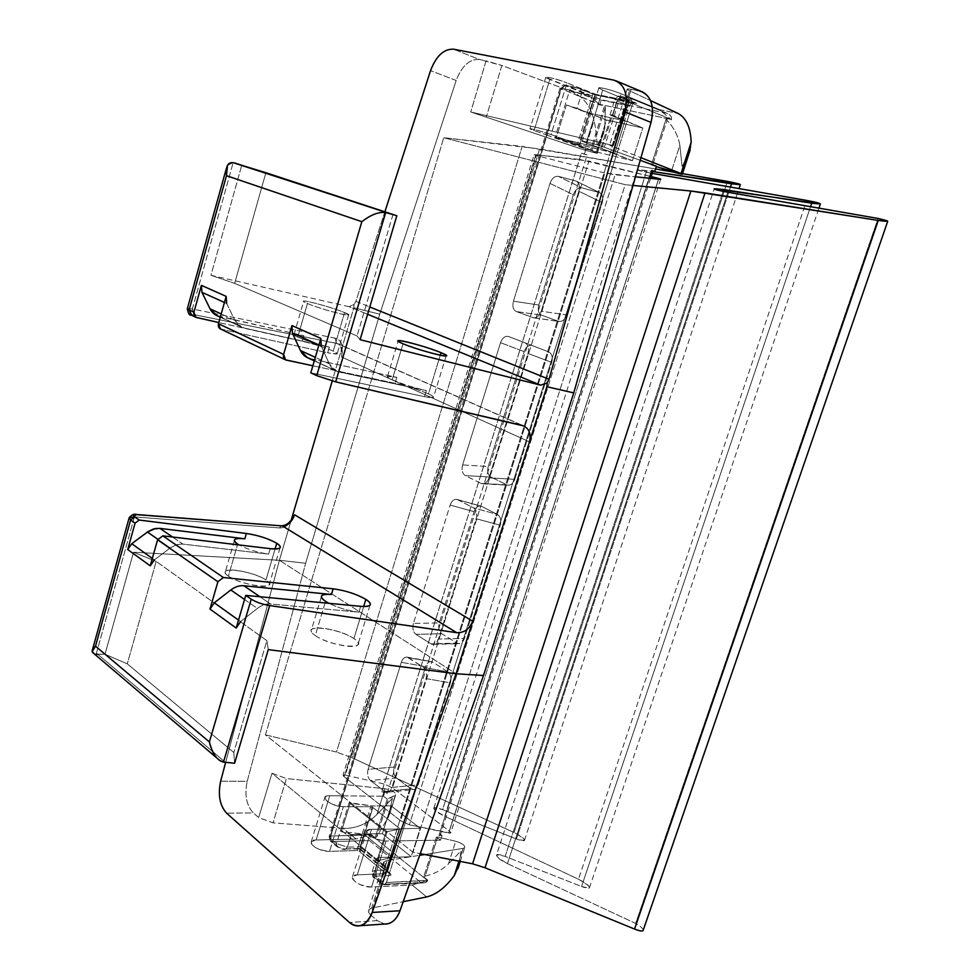 <?xml version="1.0" encoding="UTF-8"?>
<svg xmlns="http://www.w3.org/2000/svg" width="980" height="980" viewBox="0 0 980 980"><rect width="100%" height="100%" fill="white"/><g stroke="black" fill="none" stroke-linecap="round" stroke-linejoin="round"><path stroke-width="0.73" stroke-dasharray="4.9 3.68" d="M279.386 560.278L305.65 563.267L379.75 314.188L353.805 307.769L332.232 380.975L353.805 307.769L354.099 304.437L349.113 306.703L367.623 314.286L349.113 306.703L210.97 275.307L234.649 283.367L357.038 335.969L360.101 339.68L357.038 335.969L234.649 283.367L265.874 172.701L234.649 283.367L210.97 275.307L241.778 165.106L210.97 275.307L349.113 306.703L354.099 304.437L353.805 307.769L379.75 314.188L305.65 563.267L279.386 560.278L225.633 762.452L279.386 560.278L456.068 673.762L279.386 560.278L290.582 522.303L279.386 560.278L133.537 552.23L156.188 561.405L133.537 552.23L279.386 560.278M291.93 518.996L290.582 522.303C287.091 526.187 283.343 528.061 279.349 527.926L134.407 516.938L96.163 654.15L93.774 653.366M220.659 781.17L247.205 781.317L305.65 563.267L247.205 781.317L220.659 781.17M311.273 841.685L324.919 797.169L329.721 795.748L343.123 795.858L329.721 795.748L316.124 839.995L329.721 795.748C316.932 795.344 331.154 806.908 343.355 806.699L329.55 851.363C317.986 850.064 311.885 846.83 311.273 841.685L316.124 839.995L356.083 839.039L371.408 834.715L375.144 837.729L387.247 799.117L388.46 799.129L376.614 836.92L388.423 817.002L395.724 794.768C395.516 792.11 391.939 790.101 384.993 788.716C392.784 790.407 396.214 792.538 395.295 795.148L388.423 817.002L392.404 798.333L376.92 814.527L384.993 788.716L376.92 814.527C366.765 824.29 355.471 828.884 343.024 828.321L273.004 822.857L286.381 778.561L384.993 788.716L286.381 778.561L271.999 773.22L258.671 817.577L271.999 773.22L385.875 866.945L383.67 862.045L386.696 860.575L371.702 908.092C367.512 909.244 367.194 911.547 370.722 914.989L368.639 909.771L371.702 908.092L403.197 901.698L371.702 908.092L386.696 860.575L419.661 855.32L386.696 860.575C382.543 861.518 382.274 863.649 385.875 866.945L271.999 773.22L286.381 778.561L273.004 822.857L258.671 817.577L253.306 812.91L226.613 813.18L253.306 812.91C246.397 805.389 244.363 794.866 247.205 781.317C244.363 794.866 246.397 805.389 253.306 812.91L258.671 817.577L273.004 822.857L343.024 828.321L356.083 839.039L316.124 839.995C303.273 839.97 317.275 851.988 329.55 851.363L357.038 850.542L359.219 851.265L385.287 872.849L384.969 873.682L357.271 874.858C344.25 875.042 359.207 887.88 371.591 886.998L412.139 885.014L426.655 896.933L412.139 885.014L426.925 880.616L412.139 885.014L371.591 886.998C359.513 885.687 353.168 882.233 352.555 876.61L357.271 874.858L371.518 829.313C358.558 829.105 373.748 841.452 386.071 841.012L399.656 840.803L617.376 151.998L604.354 147.257C592.643 142.945 573.594 138.45 586.175 142.933L612.598 152.66L579.756 144.771L551.066 134.579C539.38 130.34 521.642 126.138 534.112 130.548L547.048 135.191L561.332 88.91L560.021 88.237L561.136 88.274L329.77 837.925L329.158 836.54L330.726 836.001L331.828 841.538L330.395 841.085L329.77 837.925L336.495 843.56L349.149 802.657L386.806 832.657L373.613 874.613L380.816 880.64L626.502 101.7L632.676 103.586L617.376 151.998L640.197 160.304L617.376 151.998L399.656 840.803L440.535 840.191L386.071 841.012L371.591 886.998L386.071 841.012C374.005 839.431 367.61 836.026 366.863 830.807L371.518 829.313L399.044 829.08L371.518 829.313L357.271 874.858L384.969 873.682L399.35 828.308L390.187 857.157L379.346 857.524C376.185 857.782 375.365 858.909 376.884 860.918L392.392 857.353L411.208 856.716L382.372 833.649L363.69 834.041L341.383 831.665L351.33 834.556L347.41 847.161L345.389 849.403L338.553 847.173L331.816 841.526L369.35 840.607L371.298 835.107L330.726 836.001L371.408 834.715L375.144 837.729L376.614 836.92L388.423 817.002L392.404 798.333L376.92 814.527C366.765 824.29 355.471 828.884 343.024 828.321L356.083 839.039L371.408 834.715L369.35 840.607L420.861 882.49L382.849 884.303L384.43 884.781L386.475 882.514L427.599 880.591L371.298 835.107L427.599 880.591L424.793 882.772L382.849 884.303L375.659 878.264L376.491 876.132L375.303 870.375L386.157 869.934L390.187 857.157L379.346 857.524L375.303 870.375L379.346 857.524L376.308 858.615L376.884 860.918L385.998 831.91L386.806 832.657L373.613 874.613L372.253 871.49L375.303 870.375L372.253 871.49L374.213 877.835L375.659 878.264L374.213 877.835L373.613 874.613L380.816 880.64L626.502 101.7L630.569 98.368L667.956 113.717C670.847 115.395 672.011 117.306 671.423 119.474L666.13 118.862L651.382 164.983L656.453 166.208L651.382 164.983L652.558 165.412L651.382 164.983L666.13 118.862L666.988 120.283C673.873 127.559 678.16 135.877 679.851 145.224L682.043 166.367C688.389 157.045 691.427 148.985 691.17 142.186M370.722 914.989L377.202 920.637L349.468 922.474L377.202 920.637L384.736 924.018L377.202 920.637L370.722 914.989L385.875 866.945L370.722 914.989M598.829 88.016L582.206 141.23C580.577 140.005 596.379 144.317 604.354 147.257L621.173 93.786C609.572 88.91 590.217 85.064 602.7 90.074L598.829 88.016C597.322 86.326 613.284 90.442 621.173 93.786L659.393 109.576L678.013 113.411L659.393 109.576L670.786 119.217L659.393 109.576L621.173 93.786L604.354 147.257L617.376 151.998L632.676 103.586L617.253 99.801L601.965 148.458L555.109 137.249L569.723 90.038L560.021 88.237L599.785 104.872L604.501 105.865L590.585 150.271L604.501 105.865L605.383 107.237L591.761 150.687L605.383 107.237L604.758 128.282L596.906 153.297L604.207 131.014L597.139 146.13C596.71 135.804 595.656 127.29 593.99 120.601L584.754 150.136L597.175 153.468L591.761 150.687L585.93 149.144L584.337 154.24L581.422 153.162L587.143 154.926L584.337 154.24L587.143 154.926L387.149 793.482L381.808 791.73L387.149 793.482L587.143 154.926L581.422 153.162L381.808 791.73L384.871 791.73L387.149 793.482L384.871 791.73L383.462 796.201L387.247 799.117L395.295 795.148L388.46 799.129L376.614 836.92L375.144 837.729L387.247 799.117L383.462 796.201L343.123 795.858L330.726 836.001L547.048 135.191L585.93 149.144L584.337 154.24L581.422 153.162L381.808 791.73L384.871 791.73L383.462 796.201L343.123 795.858L547.048 135.191L591.761 150.687L596.906 153.297L584.754 150.136L470.719 111.965L613.468 145.579C608.801 144.526 608.298 144.758 611.961 146.253L640.945 157.694L611.961 146.253L629.466 90.748L650.561 100.597L629.466 90.748L627.151 89.315L631.206 89.352C626.453 88.506 625.865 88.972 629.466 90.748L611.961 146.253L609.572 145.114L613.468 145.579L470.719 111.965L486.092 60.797L479.196 59.437L453.532 49.184L479.196 59.437C469.445 59.021 461.764 66.04 456.178 80.483L379.75 314.188L456.178 80.483L430.551 70.646L456.178 80.483C461.764 66.04 469.445 59.021 479.196 59.437L501.87 65.489L486.092 60.797L470.719 111.965L584.754 150.136L593.99 120.601C590.879 106.183 583.296 96.444 571.242 91.41L501.87 65.489L486.411 116.62L501.87 65.489L571.242 91.41C583.296 96.444 590.879 106.183 593.99 120.601C595.656 127.29 596.71 135.804 597.139 146.13C601.426 139.601 603.974 133.648 604.758 128.282L605.383 107.237L604.501 105.865L599.932 104.419L671.423 119.474L632.676 103.586L671.423 119.474L666.13 118.862L666.988 120.283L652.558 165.412L666.988 120.283C673.873 127.559 678.16 135.877 679.851 145.224L671.41 171.402L679.851 145.224L682.043 166.367L688.928 153.75M656.318 166.612L652.558 165.412L656.318 166.612M649.311 178.238L438.93 835.622L442.029 835.548L440.535 840.191L436.443 837.043L423.691 876.929L427.733 880.187L386.475 882.514L399.656 840.803L386.475 882.514L380.816 880.64L381.404 883.874L382.849 884.303L381.404 883.874L380.816 880.64L386.475 882.514L384.43 884.781L375.659 878.264L376.491 876.132L392.416 875.446L359.795 848.509L343.992 848.974L337.108 846.72L338.553 847.173L331.816 841.526L369.35 840.607L420.861 882.49C424.524 883.311 426.766 882.674 427.599 880.591L423.691 876.929L425.185 876.059L437.68 837.018L455.737 841.269C463.993 844.086 466.443 846.463 463.075 848.386L424.634 854.523L463.075 848.386L458.934 861.175L463.075 848.386L464.716 847.602C465.035 845.274 462.046 843.155 455.737 841.269L448.411 864.005C442.127 869.958 434.385 873.976 425.185 876.059L423.691 876.929L436.443 837.043L437.68 837.018L436.443 837.043L440.535 840.191L442.029 835.548L439.542 833.649L442.029 835.548L438.93 835.622L649.311 178.238M652.925 171.084L651.676 170.777L438.93 835.622L440.326 835.156L439.542 833.649L651.676 170.777L652.925 171.084M324.919 797.169C325.666 801.959 331.804 805.131 343.355 806.699L370.697 806.773L372.878 807.508L399.35 828.308L372.878 807.508L370.697 806.773L343.355 806.699L329.55 851.363L357.038 850.542L358.19 846.867L347.41 847.161L336.495 843.56L337.108 846.72L336.495 843.56L347.41 847.161L351.33 834.556L362.098 834.335L370.697 806.773L362.098 834.335L363.984 834.286L392.086 857.096L390.187 857.157L399.632 828.896L385.287 872.849L359.219 851.265L372.878 807.508L359.219 851.265L357.038 850.542L358.19 846.867L360.077 846.806L359.513 848.937M459.155 864.801L461.017 850.959L448.411 864.005L461.017 850.959L459.155 864.801M632.676 103.586L630.973 98.49L632.676 103.586M630.973 98.49L626.502 101.7L617.253 99.801L621.308 96.481L630.973 98.49L666.78 113.264L601.181 99.666L565.497 85.223L573.704 86.84L569.723 90.038L561.136 88.274L329.77 837.925L336.495 843.56L349.149 802.657L350.142 803.355L341.383 831.665L351.33 834.556L362.098 834.335L358.19 846.867L360.077 846.806L363.984 834.286L362.098 834.335L358.19 846.867L347.41 847.161L345.389 849.403C343.233 849.697 340.464 848.803 337.108 846.72L330.395 841.085L331.828 841.538L330.726 836.001L329.158 836.54L330.382 841.085L329.158 836.54L560.021 88.237C561.957 85.456 563.647 84.415 565.105 85.101L561.136 88.274L565.093 85.101L580.025 88.776L595.032 94.876L636.731 103.427L621.308 96.481L617.253 99.801L601.965 148.458L600.912 148.225L611.459 114.685L642.807 127.976L606.473 119.989L566.403 104.958L556.309 137.555L555.109 137.249L569.723 90.038L591.822 97.816L593.157 93.529L567.028 82.908L551.066 134.579C539.392 130.671 532.373 128.748 529.984 128.797L534.112 130.548L549.817 79.454L587.853 94.84L599.295 104.162L587.853 94.84L571.242 91.41L587.853 94.84L545.774 77.347C548.31 76.82 555.403 78.682 567.028 82.908C555.452 78.118 537.432 74.541 549.817 79.454L534.112 130.548L547.048 135.191L561.332 88.91L565.497 85.223L561.332 88.91L599.932 104.419L601.181 99.666L565.497 85.223L580.025 88.776L595.032 94.876L636.731 103.427L621.688 97.24L617.253 101.038L612.537 116.008C609.597 114.795 609.241 114.354 611.459 114.685L610.038 114.746L612.537 116.008L622.815 120.099L612.537 116.008L617.253 101.038L614.754 99.715L617.253 99.801L614.754 99.715L617.253 101.038L621.688 97.24L620.548 96.469L630.973 98.49M513.422 301.203L549.988 183.395C551.936 178.299 554.717 175.947 558.343 176.339L575.726 180.945C579.119 182.415 580.16 185.833 578.874 191.222L541.254 311.199C539.294 316.234 536.526 318.377 532.949 317.643L516.301 311.542C513.128 309.827 512.173 306.373 513.422 301.203L549.988 183.395L573.325 194.714L538.792 305.013L513.422 301.203C512.173 306.373 513.128 309.827 516.301 311.542L533.941 317.863C537.187 317.839 539.613 315.609 541.254 311.199L566.734 314.948L602.235 202.639L578.874 191.222C580.087 186.506 579.339 183.211 576.632 181.312L599.062 192.484L581.679 187.817L558.343 176.339C554.717 175.947 551.936 178.299 549.988 183.395L573.325 194.714C575.26 189.691 578.041 187.4 581.679 187.817L558.343 176.339L575.726 180.945L599.981 192.839C602.688 194.738 603.447 198.009 602.235 202.639L578.874 191.222L541.254 311.199L566.734 314.948C565.105 319.296 562.667 321.489 559.421 321.501L532.949 317.643L558.429 321.281L541.707 315.229L516.301 311.542L541.707 315.229C538.535 313.526 537.555 310.121 538.792 305.013L513.422 301.203M508.534 336.495L525.06 342.865C528.281 344.666 529.274 348.206 528.012 353.449L489.008 477.86C487.109 482.687 484.475 484.537 481.082 483.422L465.28 475.582C462.278 473.524 461.384 469.971 462.597 464.924L500.535 342.694C502.422 337.806 505.08 335.736 508.534 336.495L548.751 351.943L508.534 336.495C505.08 335.736 502.422 337.806 500.535 342.694L524.19 351.636C526.064 346.81 528.735 344.788 532.189 345.56L508.534 336.495M457.77 499.727L473.45 507.824C476.501 509.968 477.419 513.606 476.194 518.726L438.464 639.07C436.639 643.701 434.116 645.281 430.894 643.823L415.9 634.342C413.058 631.977 412.225 628.327 413.401 623.403L450.126 505.092C451.939 500.388 454.487 498.6 457.77 499.727L481.731 506.415L497.473 514.476L473.45 507.824L456.913 499.396C453.924 499.028 451.658 500.915 450.126 505.092L474.1 511.67C475.619 507.567 477.873 505.705 480.874 506.084L457.77 499.727M408.623 657.715L423.507 667.429C426.41 669.904 427.255 673.628 426.067 678.626L391.951 787.43C390.187 791.889 387.774 793.224 384.711 791.448L370.44 780.509C367.733 777.863 366.949 774.139 368.1 769.325L401.322 662.296C403.074 657.776 405.512 656.245 408.623 657.715L432.878 662.174L447.823 671.802L423.507 667.429L406.994 657.102C404.458 657.041 402.572 658.768 401.322 662.296L425.565 666.67C426.815 663.191 428.701 661.488 431.237 661.561L408.623 657.715M385.998 831.91L376.884 860.918L392.392 857.353L401.445 828.688L385.998 831.91L386.806 832.657L349.149 802.657L372.461 805.94L391.106 805.817L420.224 828.333L401.445 828.688L392.392 857.353L411.208 856.716L420.224 828.333L401.445 828.688L385.998 831.91M391.106 805.817L420.224 828.333L411.208 856.716L382.372 833.649L391.106 805.817L382.372 833.649L363.69 834.041L372.461 805.94L391.106 805.817M341.383 831.665L350.142 803.355L372.461 805.94L363.69 834.041L341.383 831.665M359.795 848.509L343.992 848.974L359.513 848.999L360.077 846.806L388.055 869.86L386.157 869.934L390.187 857.157L392.086 857.096L388.055 869.86L375.303 870.375L376.491 876.132L392.416 875.446C388.974 873.915 387.517 872.053 388.055 869.86L389.428 873.682L359.795 848.509M392.086 857.096L363.984 834.286L360.077 846.806L388.055 869.86L392.086 857.096M582.206 141.23L586.175 142.933L602.7 90.074L628.891 100.83L595.522 94.252L567.028 82.908L551.066 134.579L577.404 144.06L587.29 112.369L577.036 108.327L581.581 93.688L577.036 108.327L566.403 104.958L589.09 113.068L624.615 120.81L622.815 120.099L612.586 152.513L586.175 142.933L602.7 90.074L628.891 100.83L627.519 105.215L617.253 101.038L629.307 105.95C630.263 103.488 632.737 102.655 636.731 103.427L635.726 103.182C632.259 102.851 630.115 103.77 629.307 105.95L627.519 105.215L622.815 120.099L624.615 120.81L629.307 105.95L593.623 98.539L589.09 113.068L587.29 112.369L577.404 144.06L613.088 152.721L629.38 101.099L612.598 152.66L628.878 101.075L595.522 94.252L579.756 144.771L595.522 94.252L593.157 93.529L587.29 112.369L591.822 97.816L593.623 98.539L581.581 93.688L580.417 88.91L581.581 93.688L569.723 90.038L573.704 86.84L595.007 94.827L593.623 98.539L595.007 94.827L635.971 103.231M639.67 91.017L613.541 80.066L639.67 91.017L631.206 89.352L613.468 145.579L631.206 89.352L641.753 91.606M670.798 119.217L671.276 119.952L670.798 119.217M265.421 734.865L443.744 137.727L625.191 184.669L412.997 852.269L265.421 734.865L443.744 137.727L522.144 146.388L336.459 752.064L265.421 734.865L412.997 852.269L420.249 853.666L412.997 852.269L625.191 184.669L633.019 185.428L625.191 184.669L443.744 137.727L539.576 148.936L655.559 168.977L522.144 146.388L336.459 752.064L265.421 734.865M425.185 876.059C434.385 873.976 442.127 869.958 448.411 864.005L455.737 841.269L437.68 837.018L425.185 876.059M266.879 640.675L156.188 561.405L266.879 640.675L233.804 752.469L127.29 663.827L156.188 561.405L127.29 663.827L105.007 654.26L133.537 552.23L105.007 654.26L127.29 663.827L233.804 752.469L234.6 763.224L233.804 752.469L266.879 640.675L268.275 649.605L266.879 640.675M315.254 635.555C331.987 647.486 372.743 650.414 353.902 638.592C337.647 627.139 297.393 623.721 315.254 635.555C311.64 633.019 310.403 631.01 311.554 629.528C314.605 624.799 343.061 630.948 353.902 638.592L363.678 606.522L353.902 638.592C357.749 641.202 359.072 643.284 357.884 644.828C355.017 649.569 325.875 643.284 315.254 635.555L325.544 601.352L315.254 635.555M228.389 576.118C242.758 586.408 282.411 590.315 265.96 580.013C251.934 570.103 212.819 565.852 228.389 576.118C225.559 574.145 224.579 572.577 225.449 571.401C227.96 567.077 256.27 573.141 265.96 580.013L275.074 548.984L265.96 580.013C268.961 582.047 270.014 583.676 269.12 584.901C266.781 589.25 237.871 583.063 228.389 576.118L237.675 544.108L228.389 576.118M97.779 654.297L225.523 762.452L97.779 654.297L105.007 654.26L96.163 654.15L134.407 516.938L136.722 514.524L134.407 516.938L279.349 527.926L281.591 525.733M294.576 514.806L290.582 522.303C287.091 526.187 283.343 528.061 279.349 527.926L281.885 525.745M529.457 441.845L341.567 357.002L342.473 346.222L341.567 357.002C343.147 350.546 341.922 346.112 337.88 343.711L522.071 425.381L336.63 343.331L335.001 338.149L192.362 308.994L193.967 314.629L336.63 343.331L335.001 338.149C338.786 339.068 341.285 341.763 342.473 346.222C341.285 341.763 338.786 339.068 335.001 338.149L192.362 308.994L233.142 162.68L192.362 308.994L187.388 308.504L192.362 308.994L193.967 314.629L337.88 343.711C341.922 346.112 343.147 350.546 341.567 357.002L529.457 441.845M129.042 518.236L134.407 516.938M152.329 558.429L154.35 559.886L152.329 558.429M157.768 539.233L170.275 547.918L154.35 559.886L170.275 547.918L157.768 539.233M172.541 537.016L182.917 544.096L176.498 544.721L170.275 547.918L176.498 544.721L182.023 544.023L268.606 554.092C257.495 552.487 247.646 549.449 239.059 544.954C247.646 549.449 257.495 552.487 268.606 554.092L270.198 548.665L268.606 554.092L182.917 544.096L172.541 537.016M240.578 621.602L238.507 620.12L240.578 621.602L257.36 608.409L240.578 621.602M244.535 599.503L257.36 608.409C261.66 605.126 266.058 603.655 270.554 603.986L358.888 612.145L360.665 606.338L358.888 612.145C348.525 610.908 338.553 607.968 328.974 603.325C338.553 607.968 348.525 610.908 358.888 612.145L270.554 603.986C266.058 603.655 261.66 605.126 257.36 608.409L244.535 599.503M259.945 596.747L270.554 603.986L259.945 596.747M384.944 211.545L355.887 301.362L369.791 306.973L355.887 301.362L354.099 304.437L355.887 301.362L384.944 211.545M344.568 312.583C362.465 319.823 323.314 310.342 307.438 303.531C290.435 296.487 329.121 305.981 344.568 312.583L333.261 351.073C324.478 347.361 314.127 344.09 302.232 341.248L218.785 322.53L302.232 341.248C314.127 344.09 324.478 347.361 333.261 351.073C336.52 352.543 337.806 353.498 337.132 353.915L327.688 352.788C338.137 354.907 339.987 354.344 333.261 351.073L344.568 312.583C333.886 308.014 305.331 300.003 303.702 301.142L307.438 303.531C317.937 308.088 347.128 316.271 348.562 315.082L344.568 312.583M393.066 214.204L357.038 335.969L393.066 214.204M321.22 346.014L329.268 363.801L336.361 371.126L310.146 358.594L396.827 377.374C386.083 375.242 384.54 376.038 392.172 379.774C402.351 384.087 413.744 387.7 426.349 390.604L424.499 396.655C435.083 398.64 436.406 397.721 428.481 393.899L440.265 355.226L428.481 393.899C432.658 395.798 434.299 397.023 433.405 397.549L424.499 396.655L310.807 372.829L424.499 396.655L426.349 390.604L339.019 371.996C334.621 370.979 331.375 368.247 329.268 363.801L321.22 346.014L318.953 344.985L321.22 346.014L320.84 338.504M329.268 363.801L315.327 357.369L329.268 363.801M310.146 358.594L396.827 377.374L387.541 376.345C386.671 376.822 388.215 377.974 392.172 379.774L403.013 343.747L392.172 379.774C402.315 384.074 413.683 387.676 426.276 390.579L339.019 371.996L307.5 357.724M428.481 393.899C418.472 389.66 407.325 386.132 395.038 383.303L312.865 365.773L395.038 383.303C407.325 386.132 418.472 389.66 428.481 393.899M226.662 303.445L234.771 320.215L241.766 327.198L219.581 316.552L303.849 335.711C293.29 333.47 291.244 333.947 297.687 337.12C306.605 340.881 317.152 344.213 329.341 347.141L327.688 352.788L221.149 329.194L286.307 360.113L221.149 329.194L327.688 352.788L329.341 347.141L244.363 328.055C240.1 327.014 236.903 324.405 234.771 320.215L226.662 303.445L224.445 302.453L226.662 303.445L226.135 296.438M191.823 315.278L196.625 317.557L191.823 315.278C189.704 314.188 190.414 313.968 193.967 314.629C190.414 313.968 189.704 314.188 191.823 315.278L191.125 315.033M233.142 162.68L227.495 165.387M219.581 316.552L244.363 328.055L329.341 347.141C317.152 344.213 306.605 340.881 297.687 337.12C294.613 335.724 293.4 334.829 294.061 334.45L303.849 335.711L302.232 341.248L303.849 335.711L217.009 315.695M234.771 320.215L221.198 313.943L234.771 320.215M297.687 337.12L307.438 303.531L297.687 337.12M221.149 329.194L220.451 328.962M396.827 377.374L395.038 383.303L396.827 377.374M599.785 104.872L599.307 104.174L599.785 104.872M643.088 930.633C643.75 929.248 641.275 926.847 635.64 923.43L507.444 863.613C493.896 855.675 493.136 853.262 505.166 856.385L581.557 886.508C592.778 889.375 591.749 886.949 578.47 879.244L444.773 816.267C431.274 808.647 430.551 806.442 442.605 809.639L516.436 839.003C527.608 841.967 526.799 839.811 514.01 832.522L351.869 757.663L336.459 752.064L351.869 757.663L539.576 148.936L351.869 757.663L514.01 832.522L727.442 181.41L514.01 832.522C521.238 836.087 524.716 838.745 524.423 840.485C523.467 841.171 520.797 840.681 516.436 839.003L730.455 187.082L516.436 839.003L442.605 809.639L646.788 170.63C633.337 169.05 634.611 169.871 650.585 173.068L652.202 173.35L650.585 173.068L444.773 816.267C437.202 812.641 433.577 809.897 433.883 808.059C434.961 807.287 437.864 807.814 442.605 809.639L646.788 170.63L652.778 171.561L637.233 169.748L650.585 173.068L444.773 816.267L578.47 879.244L806.687 200.459L578.47 879.244C586.138 883.115 589.788 885.994 589.421 887.892C588.453 888.603 585.832 888.137 581.557 886.508L810.534 206.67L581.557 886.508L505.166 856.385L723.093 191.357L505.166 856.385C500.511 854.621 497.632 854.131 496.541 854.915L714.163 188.932M534.112 154.73L536.513 154.816L345.327 775.058L384.258 784.024L579.499 159.422L536.513 154.816L588.98 161.063L392.441 787.846L588.98 161.063L651.173 176.584L579.499 159.422L384.258 784.024L392.441 787.846L449.281 831.003L658.499 179.168L449.281 831.003L450.69 833.012L409.346 824.817L400.563 820.713L344.176 776.785C342.277 775.143 342.657 774.567 345.327 775.058L384.258 784.024L392.441 787.846L449.281 831.003C451.437 832.78 451.241 833.466 448.705 833.073L658.585 179.181L448.705 833.073L409.346 824.817L400.563 820.713L604.917 173.007L635.481 176.841L615.122 174.783L409.346 824.817L615.122 174.783L604.917 173.007L535.68 155.379L604.917 173.007L400.563 820.713L344.176 776.785L343.049 775.07L345.327 775.058L536.513 154.816C533.586 154.534 533.316 154.73 535.68 155.379L344.176 776.785L535.68 155.379L534.112 154.73L343.049 775.07M673.75 172.125L682.509 173.644L673.75 172.125M643.272 930.02C642.843 928.415 640.308 926.223 635.64 923.43L878.056 218.454L635.64 923.43L507.444 863.613L727.785 192.239L507.444 863.613C499.727 859.742 496.088 856.839 496.541 854.915M589.09 113.068L624.615 120.81L629.307 105.95L593.623 98.539L589.09 113.068M666.78 113.264L601.181 99.666L599.932 104.419L671.423 119.474C672.06 116.926 670.516 114.856 666.78 113.264M556.309 137.555L601.965 148.458L632.418 160.683L596.428 151.961L556.309 137.555L578.616 145.31L588.711 112.994L566.403 104.958L556.309 137.555M578.616 145.31L596.428 151.961L606.473 119.989L588.711 112.994L578.616 145.31M596.428 151.961L632.418 160.683L642.807 127.976L606.473 119.989L596.428 151.961M632.418 160.683L614.57 153.97L625.007 120.895L642.807 127.976L632.418 160.683M600.912 148.225L611.459 114.685L625.007 120.895L614.57 153.97L600.912 148.225M581.679 187.817C578.041 187.4 575.26 189.691 573.325 194.714L538.792 305.013C537.555 310.121 538.535 313.526 541.707 315.229L558.429 321.281C562.005 322.016 564.774 319.909 566.734 314.948L602.235 202.639C603.521 197.335 602.467 193.954 599.062 192.484L581.679 187.817M532.189 345.56C528.735 344.788 526.064 346.81 524.19 351.636L488.224 466.529C487.023 471.515 487.93 475.018 490.943 477.052L506.832 484.806C510.237 485.909 512.883 484.083 514.77 479.318L551.728 362.416C552.977 357.235 551.985 353.743 548.751 351.943L532.189 345.56M528.012 353.449C529.274 348.219 528.293 344.691 525.072 342.865L548.763 351.943C551.985 353.755 552.977 357.247 551.728 362.416L528.012 353.449L489.008 477.86L514.77 479.318L551.728 362.416L528.012 353.449M481.082 483.422L482.944 483.838C485.663 483.557 487.685 481.572 489.008 477.86L514.77 479.318C513.447 482.981 511.425 484.941 508.694 485.21L481.082 483.422L506.832 484.806L490.943 477.052L465.28 475.582L481.082 483.422M462.597 464.924C461.384 469.971 462.278 473.524 465.28 475.582L490.943 477.052C487.93 475.018 487.023 471.515 488.224 466.529L462.597 464.924L500.535 342.694L524.19 351.636L488.224 466.529L462.597 464.924M481.731 506.415C478.448 505.288 475.9 507.04 474.1 511.67L439.261 622.937C438.097 627.8 438.942 631.389 441.796 633.729L456.888 643.076C460.122 644.522 462.658 642.966 464.471 638.397L500.241 525.243C501.466 520.196 500.535 516.607 497.473 514.476L481.731 506.415M476.194 518.726C477.419 513.606 476.501 509.968 473.45 507.824L497.473 514.476C500.535 516.607 501.466 520.196 500.241 525.243L476.194 518.726L438.464 639.07L464.471 638.397L500.241 525.243L476.194 518.726M430.894 643.823L433.479 644.411L438.464 639.07L464.471 638.397L459.473 643.664L430.894 643.823L456.888 643.076L441.796 633.729L415.9 634.342L430.894 643.823M413.401 623.403C412.225 628.327 413.058 631.977 415.9 634.342L441.796 633.729C438.942 631.389 438.097 627.8 439.261 622.937L413.401 623.403L450.126 505.092L474.1 511.67L439.261 622.937L413.401 623.403M432.878 662.174C429.755 660.716 427.317 662.211 425.565 666.67L394.156 767.009C393.017 771.762 393.813 775.437 396.533 778.047L410.902 788.814C413.989 790.566 416.414 789.243 418.178 784.845L450.42 682.852C451.596 677.927 450.739 674.252 447.823 671.802L432.878 662.174M426.067 678.626C427.255 673.628 426.41 669.904 423.507 667.429L447.823 671.802C450.739 674.252 451.596 677.927 450.42 682.852L426.067 678.626L391.951 787.43L418.178 784.845L450.42 682.852L426.067 678.626M384.711 791.448L387.81 792.195L391.951 787.43L418.178 784.845L414.026 789.549L410.902 788.814L384.711 791.448L370.44 780.509L396.533 778.047L410.902 788.814L384.711 791.448M368.1 769.325C366.949 774.139 367.733 777.863 370.44 780.509L396.533 778.047C393.813 775.437 393.017 771.762 394.156 767.009L368.1 769.325L401.322 662.296L425.565 666.67L394.156 767.009L368.1 769.325M652.95 171.01L651.676 170.777L652.95 171.01M424.193 882.87L384.43 884.781L381.404 883.874L374.213 877.835C373.025 878.19 372.376 876.071 372.253 871.49L376.308 858.615M610.038 114.746L614.754 99.715C620.156 93.492 618.772 97.204 621.308 96.481L631.426 98.637L667.686 113.606M399.632 828.896L385.569 873.462M389.856 874.062L359.525 849.011M352.555 876.61L366.863 830.807M545.774 77.347L529.984 128.797M627.151 89.315L609.572 145.114M383.67 862.045L368.639 909.771M460.245 861.432L464.716 847.602M92.524 649.532L92.157 650.842M234.355 540.642L225.449 571.401M280.035 547.832L269.12 584.901M321.33 596.943L311.554 629.528M369.987 605.211L357.884 644.828M314.298 360.885L336.361 371.126M446.133 355.887L433.405 397.549M226.221 168.928L226.87 166.6M220.28 317.214L241.766 327.198M348.562 315.082L337.132 353.915M294.061 334.45L303.702 301.142M387.541 376.345L398.248 340.685M341.591 351.587C341.126 346.932 339.889 344.299 337.855 343.698L523.761 425.945M597.175 153.468L604.096 131.43M389.66 814.049L395.724 794.768M524.41 840.497L739.006 188.589M433.895 808.047L637.245 169.748M589.409 887.905L818.962 208.14M660.655 179.23L450.678 833.012M629.38 101.099L613.088 152.721M576.632 181.312L599.981 192.839M533.941 317.863L559.421 321.501M525.072 342.865L548.763 351.943M482.944 483.838L508.706 485.21M456.913 499.396L480.874 506.084M433.479 644.411L459.485 643.664M406.982 657.102L431.225 661.561M387.81 792.195L414.026 789.549M650.598 178.372L440.326 835.156"/><path stroke-width="1.47" d="M332.232 380.975L291.281 519.927L332.232 380.975M225.633 762.452L220.659 781.17C217.793 794.89 219.777 805.56 226.613 813.18L349.468 922.474L226.613 813.18C219.777 805.56 217.793 794.89 220.659 781.17L225.633 762.452M426.655 896.933L403.197 901.698L426.655 896.933C436.308 894.569 445.52 887.439 454.304 875.544L459.155 864.801L454.304 875.544C445.52 887.439 436.308 894.569 426.655 896.933M656.453 166.208L640.197 160.304L656.453 166.208L654.75 171.537L651.81 170.434L649.311 178.238L651.81 170.434L654.75 171.537L652.925 171.084L654.75 171.537L656.453 166.208M691.17 142.186L681.051 173.521L640.945 157.694L681.051 173.521C683.575 174.795 680.365 174.097 671.41 171.402L656.318 166.612L682.337 174.134L681.051 173.521L691.17 142.186C690.606 127.437 686.233 117.845 678.013 113.411C686.233 117.845 690.606 127.437 691.17 142.186L688.928 153.75M424.634 854.523L419.661 855.32L424.634 854.523M453.532 49.184L613.541 80.066L453.532 49.184C443.818 48.829 436.149 55.983 430.551 70.646L384.944 211.545L430.551 70.646C436.149 55.983 443.818 48.829 453.532 49.184M650.561 100.597L678.013 113.411L650.561 100.597M281.591 525.733L282.399 525.929C287.985 525.488 292.04 521.777 294.576 514.806L472.703 621.21L456.068 673.762L372.18 912.466L456.068 673.762L483.495 675.514L399.987 910.751L372.18 912.466C366.349 925.757 358.778 929.089 349.468 922.474C352.8 925.377 356.316 926.455 360.04 925.708C365.344 924.348 369.399 919.938 372.18 912.466L399.987 910.751C397.219 918.113 393.164 922.462 387.835 923.809L384.736 924.018C391.4 924.152 396.484 919.73 399.987 910.751L483.495 675.514L573.741 392.907L651.026 122.414C654.689 105.338 650.904 94.876 639.67 91.017M458.934 861.175L454.304 875.544L458.934 861.175M294.576 514.806C292.04 521.777 287.985 525.488 282.399 525.929L456.729 632.688C464.153 632.933 469.469 629.111 472.703 621.21L456.068 673.762L268.275 649.605L234.6 763.224L223.489 762.109L269.684 605.567L456.729 632.688C464.153 632.933 469.469 629.111 472.703 621.21L529.457 441.845L472.703 621.21L294.576 514.806L291.93 518.996M96.163 654.15L97.779 654.297M641.753 91.606L642.819 92.059C651.737 97.437 654.481 107.555 651.026 122.414L624.824 111.843L549.021 379.26L369.791 306.973L549.021 379.26L547.183 382.886L540.666 385.165L367.623 314.286L540.666 385.165L360.101 339.68L396.827 215.735L234.784 162.999L387.798 212.991L385.667 212.538L335.699 381.857L523.761 425.945C529.421 429.069 531.319 434.361 529.457 441.845L546.901 386.733L547.183 382.886L546.901 386.733L573.741 392.907L546.901 386.733L529.457 441.845C531.393 433.38 528.931 427.893 522.071 425.381L335.699 381.857L385.667 212.538L396.827 215.735L360.101 339.68L540.666 385.165L547.183 382.886L549.021 379.26L624.824 111.843L651.026 122.414L573.741 392.907L483.495 675.514L456.068 673.762L268.275 649.605L234.6 763.224L223.489 762.109C217.254 760.639 212.562 753.914 209.389 741.946C211.533 751.182 215.024 757.356 219.875 760.443L223.489 762.109L269.684 605.567L456.729 632.688L282.399 525.929L137.506 514.733C133.537 514.549 132.619 515.284 134.762 516.975L130.622 520.013L95.501 646.2L209.389 741.946L251.223 599.172C256 602.161 262.15 604.293 269.684 605.567C262.15 604.293 256 602.161 251.223 599.172L245.747 595.387L251.223 599.172L209.389 741.946L95.501 646.2L92.23 651.59L94.056 653.513M93.774 653.366C91.091 652.031 91.667 649.642 95.501 646.2L130.622 520.013L129.213 517.661L130.622 520.013L134.762 516.975L139.233 520.049L246.384 533.475C258.328 535.325 268.447 538.584 276.752 543.275C282.987 547.734 280.807 549.535 270.198 548.665L162.852 535.852L223.367 577.514L333.163 588.809C345.524 590.499 356.426 594.027 365.859 599.368C373.184 604.562 371.445 606.89 360.665 606.338L245.747 595.387L236.192 628.058L209.989 609.082L217.903 581.728L157.584 539.784L150.246 565.827L127.719 549.523L135.093 523.112L130.622 520.013L135.093 523.112L139.233 520.049L246.384 533.475L244.829 538.804L159.924 528.391L153.578 528.955L148.274 531.466L131.749 543.704L152.329 558.429L131.749 543.704L127.719 549.523L131.749 543.704L147.441 532.054L157.768 539.233L147.441 532.054L155.416 528.526L159.924 528.391L172.541 537.016L159.924 528.391L244.755 538.792C234.122 537.849 231.758 539.625 237.675 544.108L239.059 544.954L237.675 544.108C234.808 542.21 233.791 540.727 234.637 539.662L234.355 540.642M134.407 516.938L129.213 517.661C131.798 514.696 134.297 513.655 136.722 514.524L137.506 514.733L136.722 514.524M136.98 514.549L282.399 525.929L137.506 514.733C133.537 514.549 132.619 515.284 134.762 516.975L139.233 520.049L135.093 523.112L127.719 549.523L150.246 565.827L154.35 559.886L150.246 565.827L157.584 539.784L162.852 535.852L157.584 539.784L217.903 581.728L223.367 577.514L217.903 581.728L209.989 609.082L214.302 602.786L209.989 609.082L236.192 628.058L240.578 621.602L236.192 628.058L245.747 595.387L360.665 606.338C365.638 606.779 368.75 606.412 369.987 605.211C371.126 603.815 369.754 601.879 365.859 599.368C356.426 594.027 345.524 590.499 333.163 588.809L331.448 594.493L243.849 585.746C239.402 585.379 235.065 586.787 230.827 589.972L214.302 602.786L230.827 589.972L244.535 599.503L230.827 589.972C235.065 586.787 239.402 585.379 243.849 585.746L259.945 596.747L243.849 585.746L331.375 594.48C320.509 593.831 318.561 596.122 325.544 601.352L328.974 603.325L325.544 601.352C321.881 598.903 320.607 597.004 321.722 595.656L321.33 596.943M321.722 595.656C323.02 594.395 326.254 594.003 331.448 594.493L333.163 588.809L223.367 577.514L162.852 535.852L270.198 548.665C275.576 549.266 278.859 548.996 280.035 547.832C280.893 546.742 279.802 545.223 276.752 543.275L275.074 548.984L276.752 543.275C268.447 538.584 258.328 535.325 246.384 533.475L244.829 538.804C239.267 538.155 235.874 538.437 234.637 539.662M238.507 620.12L214.302 602.786L238.507 620.12M363.678 606.522L365.859 599.368L363.678 606.522M624.824 111.843C628.303 96.738 625.595 86.485 616.702 81.095L613.541 80.066C624.762 83.9 628.523 94.497 624.824 111.843M441.037 352.678C461.617 361.02 421.559 351.698 403.013 343.747C383.401 335.613 423.066 345.021 441.037 352.678L440.265 355.226L441.037 352.678C429.044 347.569 400.281 339.484 398.248 340.685C397.415 341.028 399.007 342.045 403.013 343.747C414.797 348.856 444.283 357.137 446.133 355.887C446.978 355.532 445.275 354.454 441.037 352.678M265.874 172.701L396.827 215.735L233.142 162.68L265.874 172.701M320.84 338.504L310.807 372.829L316.724 375.646L335.699 381.857L316.724 375.646L361.828 221.688L226.49 175.677L189.128 309.901L193.93 312.167L201.402 285.364L226.16 296.364L218.454 323.706L283.624 354.393L291.954 325.58L320.864 338.418L310.807 372.829L316.724 375.646L361.828 221.688C370.942 214.694 378.88 211.643 385.667 212.538C378.88 211.643 370.942 214.694 361.828 221.688L226.49 175.677C225.584 166.392 227.789 162.055 233.142 162.68M314.298 360.885L307.5 357.724L300.431 350.497L315.327 357.369L300.431 350.497L292.358 333.016L318.953 344.985L292.358 333.016L291.954 325.58L320.864 338.418L321.22 346.014M312.865 365.773L286.307 360.113C283.918 359.293 283.024 357.382 283.624 354.393L285.596 359.868L312.865 365.773M218.785 322.53L196.625 317.557C194.31 316.748 193.415 314.948 193.93 312.167L195.939 317.324L218.785 322.53M227.495 165.387L226.49 175.677L189.128 309.901L187.388 308.504L189.128 309.901L191.823 315.278M187.315 308.761C188.234 313.576 189.507 315.67 191.125 315.033L189.128 309.901L193.93 312.167L201.402 285.364L201.941 292.322L210.051 308.81C212.182 312.926 215.355 315.511 219.581 316.552M220.28 317.214L217.009 315.695L210.051 308.81L221.198 313.943L210.051 308.81L201.941 292.322L224.445 302.453L201.941 292.322L201.402 285.364L226.16 296.364L226.662 303.445M226.135 296.438L218.454 323.706C217.915 326.548 218.81 328.386 221.149 329.194M285.596 359.868L220.451 328.962L218.454 323.706L283.624 354.393L291.954 325.58L292.358 333.016L300.431 350.497C302.55 354.87 305.785 357.565 310.146 358.594M420.249 853.666L472.544 863.809L485.014 867.766L634.538 929.052C639.156 930.89 641.998 931.417 643.088 930.633C641.973 931.404 639.132 930.878 634.538 929.052L878.264 220.439L690.888 191.014L472.544 863.809L420.249 853.666M633.019 185.428L690.888 191.014L633.019 185.428M655.559 168.977L673.75 172.125L655.559 168.977M682.509 173.644L727.442 181.41C742.668 184.473 744.028 185.269 731.533 183.799L652.778 171.561L740.317 184.62L727.442 181.41L682.509 173.644M652.202 173.35L806.687 200.459C822.612 203.718 824.278 204.624 811.71 203.179L723.681 189.581C710.218 188.013 711.59 188.895 727.785 192.239L878.056 218.454C890.722 221.407 890.795 222.056 878.264 220.439L887.721 221.333L878.056 218.454L727.785 192.239C718.708 190.561 714.175 189.397 714.212 188.736L820.383 203.975C820.309 203.301 815.752 202.137 806.687 200.459L652.202 173.35M635.481 176.841L658.585 179.181C661.353 179.414 661.402 179.168 658.719 178.458L651.173 176.584L660.667 179.23L635.481 176.841M730.455 187.082L731.533 183.799L730.455 187.082M810.534 206.67L811.71 203.179L810.534 206.67M723.093 191.357L723.681 189.581L723.093 191.357M643.272 930.02L887.709 221.333M485.014 867.766L705.012 192.889L878.264 220.439L634.538 929.052L485.014 867.766L705.012 192.889L690.888 191.014L472.544 863.809L485.014 867.766M682.337 174.134L690.177 149.903M457.917 868.635L460.245 861.432M360.04 925.708L387.835 923.809M292.077 518.714C289.394 523.1 286.001 525.439 281.885 525.745M93.21 653.011L218.712 759.586M129.042 518.236L92.524 649.532M642.819 92.059L616.702 81.095M187.388 308.504L226.221 168.928M195.939 317.324L191.125 315.033M739.006 188.589L740.304 184.632M818.962 208.14L820.37 203.975M652.974 170.949L650.598 178.372"/></g></svg>
